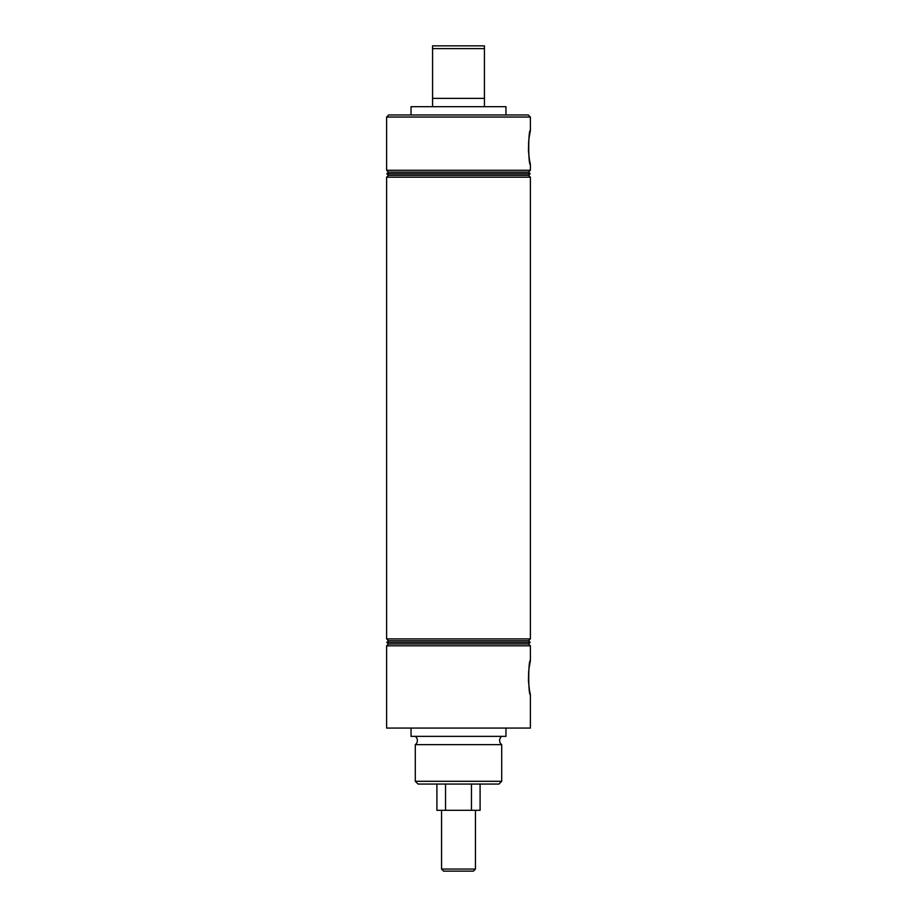 <?xml version="1.0" encoding="UTF-8"?>
<svg xmlns="http://www.w3.org/2000/svg" width="917" height="917" viewBox="0 0 917 917"><rect width="100%" height="100%" fill="white"/><g stroke="black" fill="none" stroke-linecap="round" stroke-linejoin="round"><path stroke-width="1.38" d="M432.583 106.681L432.583 45.85L484.417 45.85L484.417 48.612L432.583 48.612M484.417 48.612L484.417 106.681M501.702 736.362A5.181 5.181 0 0 0 501.702 744.661L415.298 744.661A5.181 5.181 0 0 0 415.298 736.362M529.487 690.214L530.381 694.605C528.192 695.625 528.192 659.598 530.381 660.618L528.834 669.421M528.673 670.992L528.433 680.85L529.384 689.618M529.487 160.062L530.381 164.452C528.192 165.461 528.192 129.446 530.381 130.466L528.834 139.269M528.673 140.84L528.433 150.697M528.444 150.732L529.384 159.455M388.693 114.969L528.307 114.969L530.381 117.044L386.619 117.044L388.693 114.969M498.94 784.058L418.06 784.058L415.298 781.295L501.702 781.295L498.94 784.058M386.619 170.264L388.441 172.098L528.559 172.098L530.381 170.264L386.619 170.264L386.619 117.044M530.381 170.264L530.381 164.452M530.381 130.466L530.381 117.044M411.034 114.969L411.034 106.681L505.966 106.681L505.966 114.969M388.441 172.098L386.825 173.726L530.175 173.726L528.559 172.098M530.175 173.726L528.559 175.342L388.441 175.342L386.825 173.726M388.441 175.342L386.619 177.176L530.381 177.176L528.559 175.342M528.559 640.731L388.441 640.731L386.825 642.358L530.175 642.358L528.559 640.731L530.381 638.908L386.619 638.908L386.619 177.176M530.175 642.358L528.559 643.986L388.441 643.986L386.619 645.82L530.381 645.82L530.381 660.618M415.298 744.661L415.298 781.295M501.702 744.661L501.702 781.295M505.966 728.075L505.966 736.362L411.034 736.362L411.034 728.075M530.381 694.605L530.381 728.075L386.619 728.075L386.619 645.82M530.381 638.908L530.381 177.176M484.417 98.383L432.583 98.383M441.547 869.075L475.453 869.075L473.378 871.15L443.622 871.15L441.547 869.075L441.547 810.319M480.095 784.058L480.095 810.319L471.464 810.319L471.464 784.058M445.536 784.058L445.536 810.319L436.905 810.319L436.905 784.058M475.453 869.075L475.453 810.319M445.536 810.319L471.464 810.319M528.559 643.986L530.381 645.82M388.441 643.986L386.825 642.358M388.441 640.731L386.619 638.908"/></g></svg>
